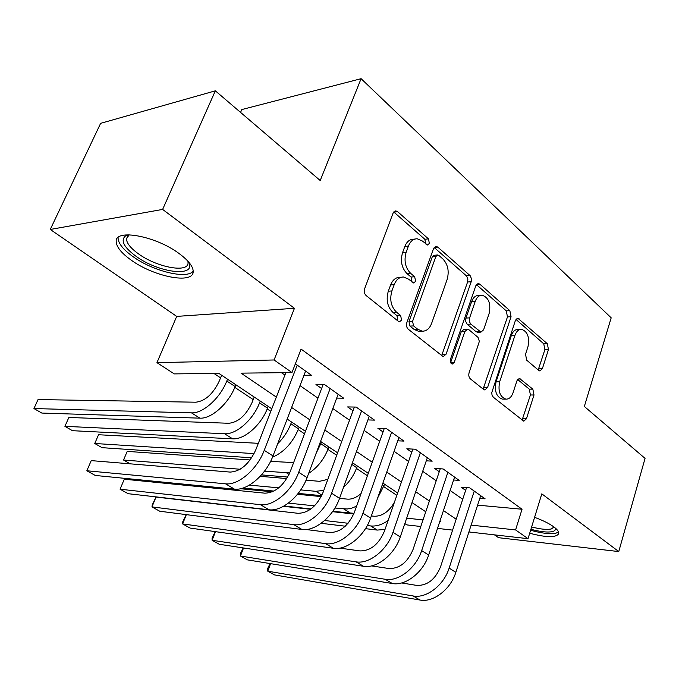 <?xml version="1.0" encoding="UTF-8"?>
<svg xmlns="http://www.w3.org/2000/svg" width="679" height="679" viewBox="0 0 679 679"><rect width="100%" height="100%" fill="white"/><g stroke="black" fill="none" stroke-linecap="round" stroke-linejoin="round"><path stroke-width="1.02" d="M429.383 243.413L428.424 238.847L397.597 211.661L395.84 210.897L393.073 213.138L364.623 288.745C363.834 291.503 364.334 293.769 366.125 295.543L398.446 321.371L399.481 321.804L401.595 320.081L400.593 315.472L396.511 312.179C391.011 306.687 389.474 299.609 391.893 290.935L394.219 284.628C396.29 279.527 399.396 276.981 403.538 277.015L408.563 279.154L413.647 282.973L415.641 281.327L414.665 276.735L410.668 273.365C405.287 267.772 403.784 260.728 406.152 252.223L408.418 246.061C410.371 241.223 413.307 238.796 417.229 238.779L422.457 241.062L427.498 244.992L429.383 243.413M425.741 243.948L424.833 239.271L393.735 211.95M397.75 320.819L397.003 315.676L392.92 312.399L396.511 312.179M411.907 281.963L411.075 277.049L407.077 273.696L410.668 273.365M529.696 533.244C546.468 537.624 556.135 537.768 558.715 533.66C559.08 531.827 557.391 529.518 553.648 526.751C548.997 523.416 542.64 520.284 534.585 517.33M179.4 253.759C156.162 236.046 114.921 228.424 116.194 241.537C116.398 246.91 121.371 253.097 131.132 260.082C154.04 276.837 193.311 284.526 193.184 271.668C193.269 266.677 188.677 260.711 179.4 253.759M538.786 370.488L539.89 370.98L542.368 368.689L548.462 349.541L547.325 343.71L517.873 318.264L515.386 320.505L491.783 392.581L492.003 395.051L493.31 397.207L523.789 421.192L526.446 418.765L534 395L532.845 389.143L519.511 378.483L516.914 380.843L513.069 392.708C511.491 397.088 509.097 399.235 505.889 399.15C499.922 396.859 497.851 391.07 499.676 381.776L514.937 335.375C516.413 331.301 518.646 329.281 521.608 329.315C527.617 331.573 529.739 337.361 527.982 346.663L525.529 354.251L526.7 360.176L538.786 370.488M477.6 505.151L522.032 509.242L515.59 529.926L528.024 538.676L468.917 531.963M215.345 90.825L162.629 209.421L50.254 229.46L100.628 123.34L215.345 90.825L320.208 180.521L361.101 78.688L611.193 317.831L584.339 406.458L645.05 458.384L618.764 551.569L541.808 493.845L528.024 538.676M50.254 229.46L176.701 316.397L294.448 308.3L162.629 209.421M294.448 308.3L274.078 359.972L291.978 372.567L241.062 373.144L276.336 397.096M522.032 509.242L301.077 349.099L291.978 372.567M471.192 281.709L471.464 278.738L470.191 275.716L437.777 247.097L436.207 246.401L433.533 248.65L406.831 322.661C406.093 325.351 406.568 327.533 408.249 329.205L443.183 356.645L446.078 354.192L471.192 281.709L467.593 281.997L467.873 279.035L466.6 276.022L434.161 247.47M479.781 284.136L509.853 310.668L511.058 316.711L487.573 387.531L484.798 389.967L483.643 389.474L470.386 378.874C468.858 377.346 468.434 375.283 469.104 372.686L479.357 341.367L478.05 337.404L468.917 329.722L467.602 329.154L464.877 331.513L454.285 362.348L452.273 364.071C450.55 363.435 449.939 361.839 450.466 359.284L475.809 285.757L478.381 283.516L479.781 284.136L476.565 284.391M494.465 534.865L498.59 537.7L618.764 551.569M303.98 375.283L311.398 375.215L295.373 363.817M336.699 398.106L343.676 398.183L324.494 384.535L315.964 384.535L321.608 388.532M367.916 419.928L374.511 420.123L356.178 407.077L347.614 406.925L353.012 410.736M397.75 440.815L403.98 441.095L386.453 428.627L377.872 428.313L383.024 431.963M426.285 460.812L432.192 461.168L415.412 449.226L406.814 448.785L411.746 452.273M453.606 479.985L459.216 480.401L443.141 468.96L434.535 468.391L439.262 471.735M281.488 372.686L284.917 375.08M300.008 385.621L317.967 398.166M332.812 408.529L349.532 420.208M364.131 430.41L379.705 441.282M394.058 451.314L408.571 461.448M422.694 471.319L436.215 480.757M450.118 490.476L462.722 499.277M479.79 498.369L485.129 498.836L469.715 487.861L461.1 487.183L465.641 490.391M213.953 373.45L220.573 377.863M234.807 387.353L253.199 399.608M267.203 408.945L270.794 411.338M298.217 429.62L304.498 433.813M327.932 449.43L336.674 455.261M356.424 468.425L367.415 475.75M383.779 486.656L396.825 495.347M361.101 78.688L241.792 109.565L240.561 112.4M420.793 526.497L406.899 524.918L404.837 523.577M271.787 408.792L218.859 373.391L174.265 373.9L156.951 362.662L274.078 359.972M176.701 316.397L156.951 362.662M452.596 530.112L437.514 528.398M471.133 525.122L515.59 529.926M291.614 407.468L309.794 419.817M324.808 430.011L341.724 441.494M356.492 451.527L372.245 462.221M386.758 472.083L401.433 482.048M415.718 491.74L429.383 501.026M443.438 510.566L456.178 519.214M439.729 521.718L440.807 521.837L439.89 521.226M425.758 511.779L412.009 502.579M397.648 492.971L382.888 483.1M368.281 473.331L352.435 462.73M337.582 452.8L320.556 441.409M305.448 431.309L287.158 419.07M406.696 518.153L423.017 519.919M414.945 239.05L413.63 239.203C409.717 239.22 406.78 241.639 404.828 246.469L408.418 246.061M407.077 273.696C401.696 268.12 400.194 261.092 402.562 252.613L404.828 246.469M401.391 277.21L399.939 277.338C395.806 277.304 392.7 279.833 390.629 284.925L394.219 284.628M392.92 312.399C387.42 306.916 385.884 299.855 388.303 291.215L390.629 284.925M441.579 355.847L467.593 281.997M438.829 255.414L437.743 254.939L435.867 256.518L412.577 321.345L413.562 325.912L417.755 329.281L422.253 331.182C426.437 331.25 429.552 328.661 431.598 323.425L447.138 279.476C449.362 271.244 447.945 264.403 442.861 258.945L438.829 255.414M437.293 254.981L434.153 255.312L432.268 256.883L435.867 256.518M420.369 331.267L418.663 331.335L414.156 329.451L409.963 326.081L408.987 321.532L432.268 256.883M476.395 284.603L506.271 310.863L509.853 310.668M483.134 389.067L507.476 316.889L506.271 310.863M467.135 329.171L464.012 329.307L461.279 331.658L450.686 362.416L454.285 362.348M489.169 313.342C491.044 303.632 488.719 297.589 482.192 295.221C479.102 295.204 476.794 297.224 475.249 301.298L469.316 318.833L469.486 321.854L470.836 324.121L480.944 332.124L483.609 329.799L489.169 313.342M480.842 295.314L478.602 295.475C475.512 295.45 473.195 297.47 471.659 301.527L475.249 301.298M477.795 332.252L476.064 331.708L467.245 324.29L465.769 321.54L465.819 318.527L471.659 301.527M520.53 329.357L518.026 329.468C515.055 329.425 512.832 331.445 511.346 335.502L514.937 335.375M503.156 399.125L502.299 399.108C496.332 396.825 494.261 391.053 496.086 381.785L511.346 335.502M522.075 420.191L530.418 394.974L529.264 389.135L517.61 379.459M538.192 369.979L544.889 349.626L543.752 343.82L515.938 319.368M221.634 375.249L219.275 381.038C213.053 393.998 205.253 401.051 195.858 402.206L38.041 399.566L33.95 408.554L191.478 412.857C202.911 413.604 220.089 398.267 226.803 381.012L227.541 379.196M33.95 408.554L41.801 413.061L199.898 418.162C211.356 418.968 228.492 403.75 235.129 386.563L235.851 384.764M285.867 372.635L255.796 449.829C249.168 464.046 240.621 471.464 230.164 472.083L91.232 460.617L86.836 470.768L225.538 483.813C238.312 485.519 257.163 469.393 264.224 450.338L297.215 365.124M91.232 460.617L86.836 470.768L95.272 475.453L234.425 489.126C247.241 490.892 266.032 474.893 273 455.923L305.592 371.09M188.49 261.822C197.385 277.745 158.614 273.06 135.817 256.127C124.002 247.343 120.472 240.68 125.233 236.131L128.263 234.798M129.137 234.798L126.489 238.813C126.6 243.124 130.538 248.09 138.287 253.708C156.611 267.263 188.202 273.323 188.058 262.909L187.913 261.177M118.112 237.523L118.078 238.032C118.265 243.405 123.188 249.566 132.855 256.526C152.953 271.159 186.946 279.587 193.192 271.15M555.32 528.067C555.846 529.73 554.938 530.893 552.621 531.538C547.843 532.616 540.611 531.861 530.919 529.272M531.64 526.938C540.484 529.255 547.079 529.917 551.416 528.916L553.979 526.997M530.613 530.274C541.986 533.38 550.499 534.314 556.152 533.083L558.528 531.963M254.209 397.037L251.96 402.74C245.959 415.472 238.236 422.313 228.781 423.272L68.859 417.475L64.912 426.344L224.588 433.745C236.148 434.713 253.148 419.843 259.548 402.859L260.252 401.077M64.912 426.344L72.475 430.69L232.642 438.829C244.228 439.848 261.177 425.096 267.509 408.172L268.205 406.398M272.483 457.213C283.949 452.265 292.624 442.818 298.514 428.856L299.176 427.116M277.677 443.752C283.499 438.04 287.904 431.377 290.884 423.772L291.554 422.015M258.326 443.328L98.557 434.738L94.754 443.489L254.099 453.614M251.663 457.782L102.045 447.673L94.754 443.489L98.557 434.738M308.639 473.382C317.483 467.602 324.002 459.369 328.212 448.683L328.848 446.96M316.032 453.547L321.549 442.071M293.634 462.577L270.582 461.381M250.135 459.955L127.202 451.391L123.536 460.022L240.162 469.248M130.173 463.833L123.536 460.022L127.202 451.391M264.521 471.167L289.704 472.89M261.491 474.893L287.658 477.057M343.54 487.318C349.481 481.861 353.869 475.317 356.696 467.687L357.307 465.989M327.838 479.357L319.52 481.318L306.034 480.189M286.776 478.568L260.184 476.327M249.371 485.12L278.738 487.853M300.729 489.907L315.828 491.316L323.807 490.34M242.887 488.065L273.943 491.07M298.191 493.404L321.668 495.67M323.119 384.535L290.213 471.625C283.839 485.57 275.394 492.759 264.878 493.175L124.282 479.213L120.064 489.211L260.464 504.692C273.374 506.61 291.995 491.01 298.701 472.287L330.138 388.558M124.282 479.213L120.064 489.211L128.161 493.701L268.943 509.759C281.878 511.728 300.441 496.256 307.069 477.617L338.134 394.244M354.362 407.044L323.043 492.428C316.915 506.11 308.563 513.061 298.005 513.299L156.017 497.07L151.969 506.916L293.795 524.621C306.806 526.734 325.199 511.618 331.581 493.226L361.576 410.922M156.017 497.07L152.274 504.862L151.969 506.916L159.743 511.228L301.892 529.459C314.92 531.615 333.262 516.626 339.559 498.31L369.215 416.354M186.343 514.64L182.617 523.925L325.631 543.65C338.728 545.933 356.899 531.292 362.968 513.214L391.613 432.294M186.275 514.631L182.753 521.811L182.617 523.925L190.095 528.075L333.372 548.276C346.477 550.601 364.598 536.071 370.598 518.069L398.921 437.497M384.246 428.542L354.396 512.289C348.488 525.716 340.247 532.463 329.654 532.531L306.119 529.518M215.472 531.649L212.094 540.28L356.085 561.856C369.232 564.291 387.183 550.092 392.971 532.311L420.352 452.74M215.268 531.623L212.06 538.124L212.094 540.28L219.283 544.269L363.486 566.278C376.65 568.756 394.541 554.658 400.262 536.962L427.346 457.722M412.849 449.099L384.373 531.275C378.678 544.456 370.53 551 359.921 550.915L339.89 548.114M377.651 497.996L384.62 484.263M361.075 493.54C356.441 497.588 351.866 499.455 347.351 499.124L339.542 498.369M321.218 496.587L297.495 494.278M272.347 491.825L240.468 488.719M288.422 503.097L314.504 505.863M334.917 508.028L347.292 508.995L351.875 508.096L356.577 506.178M284.009 505.999L310.965 508.944M332.761 511.321L354.005 513.324M181.2 483.898L180.818 484.831M180.538 484.798L181.055 483.881M243.54 547.97L240.459 556.025L385.222 579.272C398.42 581.852 416.151 568.068 421.667 550.593L447.868 472.329M243.175 547.919L240.281 553.826L240.459 556.025L247.385 559.861L392.318 583.516C405.516 586.13 423.195 572.439 428.653 555.032L454.574 477.091M440.264 468.765L413.061 549.447C407.561 562.39 399.515 568.747 388.897 568.527L371.566 565.904M394.44 502.222C388.923 511.72 382.15 516.388 374.104 516.244L371.345 515.938M353.725 514.011L332.506 511.686M310.507 509.275L283.449 506.313M324.63 520.504L348.064 523.271M367.28 525.538L370.7 525.936C376.302 526.514 382.107 524.714 388.099 520.53M321.167 523.305L345.263 526.208M365.455 528.652L377.261 530.078L385.01 529.425M270.59 563.646L267.772 571.183L413.146 595.967C426.37 598.674 443.879 585.281 449.15 568.085L474.248 491.095M270.047 563.562L267.458 568.943L267.772 571.183L274.443 574.884L419.945 600.032C433.168 602.765 450.627 589.465 455.838 572.346L480.673 495.662M466.549 487.615L440.535 566.846C435.231 579.569 427.269 585.748 416.668 585.391L401.586 582.955M424.833 239.271L428.424 238.847M397.003 315.676L400.593 315.472M411.075 277.049L414.665 276.735M402.562 252.613L406.152 252.223M388.303 291.215L391.893 290.935M394.007 212.171L397.597 211.661M442.479 354.277L446.078 354.192M434.187 247.496L437.777 247.097M466.312 275.733L469.902 275.428M408.987 321.532L412.577 321.345M409.963 326.081L413.562 325.912M414.156 329.451L417.755 329.281M507.476 316.889L511.058 316.711M483.983 387.522L487.573 387.531M461.279 331.658L464.877 331.513M465.955 318.069L469.554 317.882M467.245 324.29L470.836 324.121M476.064 331.708L479.654 331.564M496.086 381.785L499.676 381.776M518.06 378.984L520.623 378.975M529.264 389.135L532.845 389.143M530.418 394.974L534 395M522.864 418.671L526.446 418.765M516.261 318.969L519.112 318.824M543.752 343.82L547.325 343.71M544.889 349.626L548.462 349.541M538.795 368.731L542.368 368.689M226.803 381.012L235.129 386.563M191.478 412.857L199.898 418.162M264.224 450.338L273 455.923M225.538 483.813L234.425 489.126M259.548 402.859L267.509 408.172M224.588 433.745L232.642 438.829M290.884 423.772L298.514 428.856M320.904 443.803L328.212 448.683M286.682 472.924L289.033 474.409M351.815 464.428L356.696 467.687M315.828 491.316L321.914 495.152M298.701 472.287L307.069 477.617M260.464 504.692L268.943 509.759M331.581 493.226L339.559 498.31M293.795 524.621L301.892 529.459M362.968 513.214L370.598 518.069M325.631 543.65L333.372 548.276M392.971 532.311L400.262 536.962M356.085 561.856L363.486 566.278M382.302 484.772L384.034 485.926M343.812 508.97L350.636 513.273M421.667 550.593L428.653 555.032M385.222 579.272L392.318 583.516M370.7 525.936L377.261 530.078M449.15 568.085L455.838 572.346M413.146 595.967L419.945 600.032M395.034 211.008L395.84 210.897M435.545 246.477L436.207 246.401M418.663 331.335L422.253 331.182M477.354 332.269L480.944 332.124M477.855 283.559L478.381 283.516M502.299 399.108L505.889 399.15M517.449 318.29L517.873 318.264M128.577 235.146L125.233 236.131M127.881 235.723L126.489 238.813"/></g></svg>
